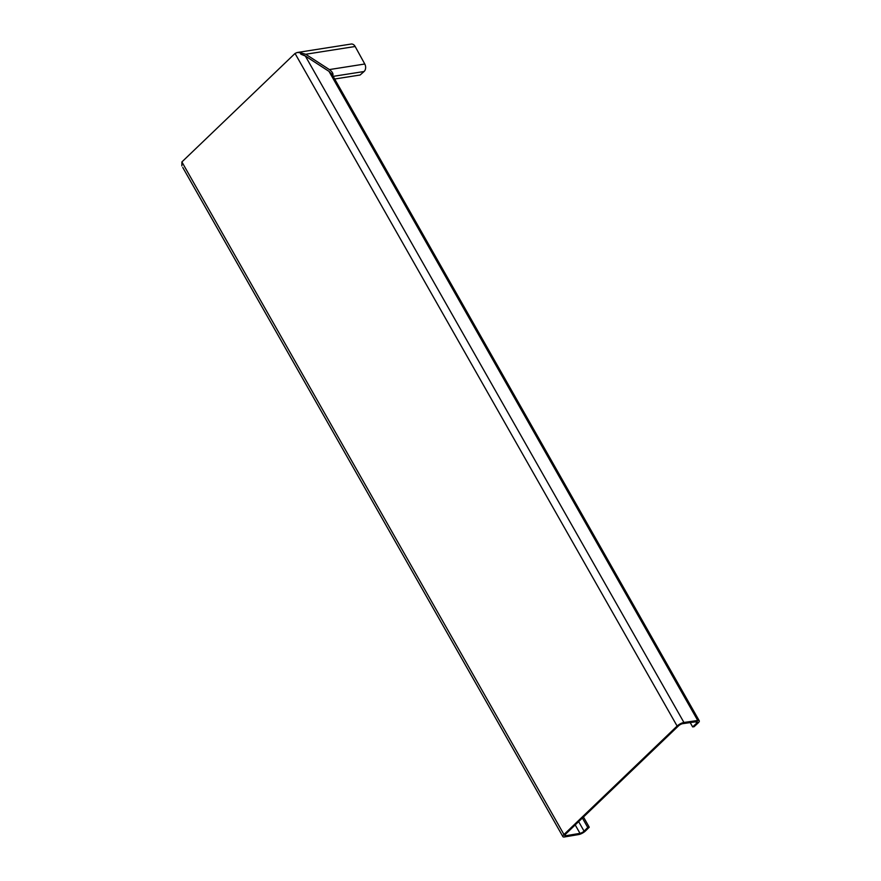 <?xml version="1.0" encoding="UTF-8"?>
<svg xmlns="http://www.w3.org/2000/svg" width="881" height="881" viewBox="0 0 881 881"><rect width="100%" height="100%" fill="white"/><g stroke="black" fill="none" stroke-linecap="round" stroke-linejoin="round"><path stroke-width="1.32" d="M182.763 167.478L562.893 836.631A5.418 1.674 -29.6 0 1 563.972 834.527L677.115 726.043A5.418 1.674 -29.6 0 1 683.931 722.475L697.73 720.482A5.418 1.674 -29.6 0 1 699.261 720.801A5.418 1.674 -29.6 0 1 698.06 723.015L694.063 726.726L692.653 726.913L690.197 722.585M181.86 165.892L181.893 161.939L295.036 53.455L297.139 52.519L300.003 52.629L300.906 54.215L305.344 56.032L328.987 71.361L332.082 74.445L699.261 720.801M582.385 818.031L587.759 827.49L584.07 831.146A3.249 1.002 -29.6 0 1 579.995 833.349L565.767 835.75A3.249 1.002 -29.6 0 1 565.723 835.75A3.249 1.002 -29.6 0 1 564.776 835.562A3.249 1.002 -29.6 0 1 565.426 834.296L678.568 725.823A3.249 1.002 -29.6 0 1 682.654 723.675L696.464 721.682A3.249 1.002 -29.6 0 1 697.378 721.869A3.249 1.002 -29.6 0 1 696.662 723.202L692.653 726.913M587.759 827.49L589.257 827.215L585.557 830.882A5.418 1.674 -29.6 0 1 578.762 834.538L564.545 836.939A5.418 1.674 -29.6 0 1 564.479 836.95A5.418 1.674 -29.6 0 1 562.893 836.631M589.257 827.215L583.453 817.006M297.139 52.519L351.145 44.05A5.418 3.987 81.1 0 1 355.153 46.495L364.778 64.016A5.418 3.987 81.1 0 1 364.051 71.526L360.098 75.017L334.67 79.004M300.003 52.629L305.718 54.248L329.373 69.577C332.897 72.187 333.833 74.511 332.192 76.515M300.377 53.289L301.28 52.431M300.939 54.226L304.43 55.415L328.536 71.064M696.662 723.202L695.847 721.77M697.73 720.482L328.987 71.361M683.931 722.475L305.344 56.032M677.115 726.043L295.036 53.455M563.972 834.527L181.893 161.939M584.07 831.146L578.652 821.621M579.995 833.349L575.205 824.924M565.767 835.75L565.128 834.615M364.051 71.526L333.172 76.361M364.778 64.016L329.373 69.577M355.153 46.495L305.718 54.248"/></g></svg>
